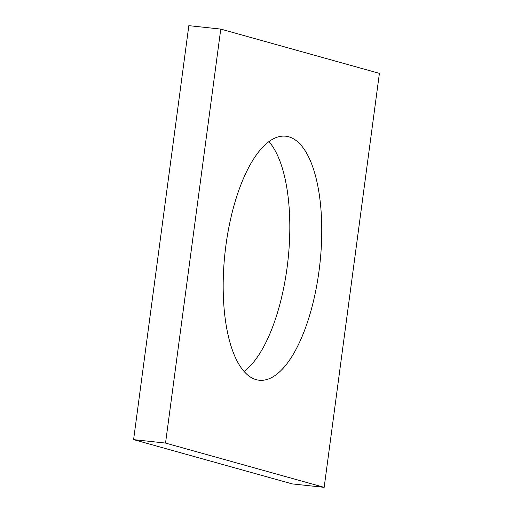 <?xml version="1.0" encoding="UTF-8"?>
<svg xmlns="http://www.w3.org/2000/svg" width="513" height="513" viewBox="0 0 513 513"><rect width="100%" height="100%" fill="white"/><g stroke="black" fill="none" stroke-linecap="round" stroke-linejoin="round"><path stroke-width="0.77" d="M379.402 73.372L220.77 29.094L165.532 443.078L324.165 487.35L379.402 73.372M324.165 487.35L292.23 483.906L133.598 439.628L188.835 25.65L220.77 29.094M133.598 439.628L165.532 443.078M268.902 141.588A122.729 47.754 -83.8 0 1 287.068 267.767A122.729 47.754 -83.8 0 1 244.098 371.412M318.996 271.21A122.729 47.754 -83.8 0 1 259.302 380.242A122.729 47.754 -83.8 0 1 224.983 253.101A122.729 47.754 -83.8 0 1 285.632 136.202A122.729 47.754 -83.8 0 1 318.996 271.21"/></g></svg>
